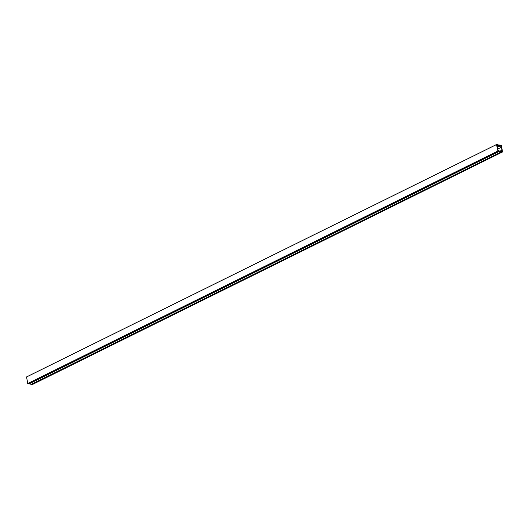 <?xml version="1.0" encoding="UTF-8"?>
<svg xmlns="http://www.w3.org/2000/svg" width="529" height="529" viewBox="0 0 529 529"><rect width="100%" height="100%" fill="white"/><g stroke="black" fill="none" stroke-linecap="round" stroke-linejoin="round"><path stroke-width="0.79" d="M26.47 376.972L496.506 144.523L26.476 376.965L27.931 383.803L497.968 151.36L496.506 144.523L498.133 144.754L498.186 145.21L497.399 145.125L497.148 146.52L497.683 149.661A0.569 0.364 63.7 0 0 498.179 150.262L498.973 150.395L499.178 151.049L500.857 151.334L500.831 150.712L501.644 150.844A0.569 0.364 63.7 0 0 501.955 150.381L501.413 147.241L499.766 144.972L501.426 145.402L502.524 152.035L501.895 152.021L501.492 151.334L501.267 151.922L498.953 151.532L498.08 150.772L498.344 151.42L27.898 383.803M32.481 384.477L502.272 152.081M31.892 384.047L31.945 384.49L501.988 152.041M28.711 383.67L31.244 384.365L501.287 151.916M27.997 383.77L498.344 151.42M28.196 383.856L498.232 151.413M26.45 377.025L496.493 144.576M497.617 151.149L27.574 383.598M499.965 151.182L500.811 150.765M500.831 150.712L499.898 151.175L500.818 150.725M501.175 150.765L501.955 150.381M497.597 149.158L501.419 147.267M497.591 149.125L501.413 147.241M497.286 147.34L500.659 145.673M497.273 147.274L500.606 145.627M497.2 146.831L499.879 145.501M497.181 146.738L499.819 145.429M497.187 146.295L499.753 145.025M497.2 146.255L499.753 144.986M32.196 384.51L502.233 152.068M31.852 384.471L501.895 152.021M31.8 384.371L501.836 151.922M501.327 151.823L501.955 151.506M501.366 151.664L501.902 151.406M31.224 384.365L501.267 151.922M28.91 383.981L498.953 151.532M28.864 383.942L498.907 151.492M498.192 151.056L498.556 150.877M498.159 151.01L498.51 150.838M28.282 383.875L498.325 151.426M27.62 383.664L497.663 151.215M497.2 146.242L499.766 144.972M27.931 383.803L497.974 151.354"/></g></svg>
